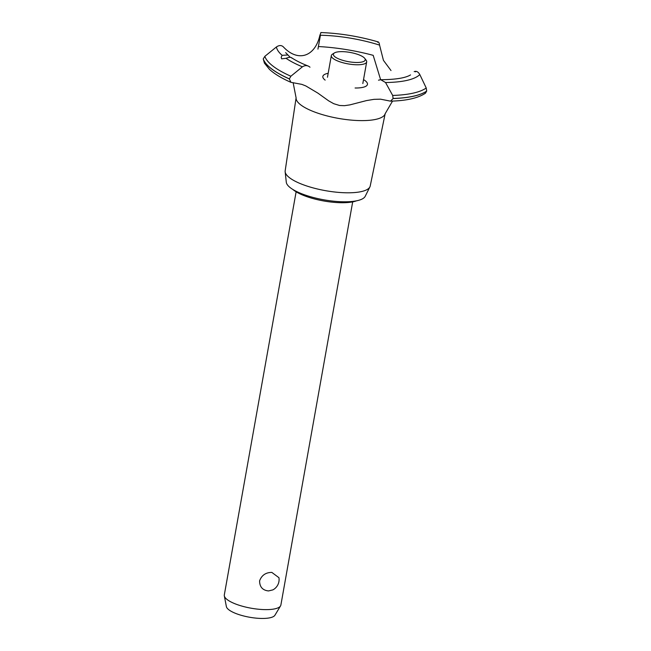<?xml version="1.0" encoding="UTF-8"?>
<svg xmlns="http://www.w3.org/2000/svg" width="651" height="651" viewBox="0 0 651 651"><rect width="100%" height="100%" fill="white"/><g stroke="black" fill="none" stroke-linecap="round" stroke-linejoin="round"><path stroke-width="0.98" d="M356.504 200.825A35.911 10.44 -169.9 0 1 341.262 202.721A35.911 10.44 -169.9 0 1 292.901 189.498M271.833 572.408L278.945 577.706A11.669 11.669 0 0 1 272.883 589.879L268.529 590.937C262.597 590.302 259.619 586.925 259.603 580.814C261.702 575.248 265.779 572.441 271.833 572.408M296.124 191.801L224.31 594.941A28.725 8.349 10.1 0 0 224.326 595.885A28.725 8.349 10.1 0 0 265.209 609.621A28.725 8.349 10.1 0 0 280.548 605.894A28.725 8.349 10.1 0 0 280.882 605.015L352.687 201.875M280.548 605.894L274.925 615.236A24.811 7.21 -169.9 0 1 261.678 618.45A24.811 7.21 -169.9 0 1 226.377 606.594L224.326 595.885M385.189 113.608L370.216 185.983A43.194 12.556 -169.9 0 1 369.89 186.91L365.203 196.317A40.216 11.694 -169.9 0 1 343.582 201.794A40.216 11.694 -169.9 0 1 286.302 182.256L285.154 171.815A43.194 12.556 -169.9 0 1 285.171 170.831L296.107 97.748M369.89 186.91A43.194 12.556 -169.9 0 1 346.666 192.794A43.194 12.556 -169.9 0 1 285.154 171.815M392.537 101.076L385.148 113.738A45.245 13.15 -169.9 0 1 360.548 120.606A45.245 13.15 -169.9 0 1 300.746 104.876A45.245 13.15 -169.9 0 1 296.099 97.878L293.129 82.628M378.508 80.187L380.689 79.707L385.538 82.514L392.683 95.445L393.131 98.537L390.494 101.149L380.51 99.172L373.983 99.351L366.505 100.588L349.88 104.884L344.517 105.674L339.602 105.495L333.703 103.688L328.617 100.815L317.826 93.077L305.807 85.932L301.82 84.361L290.948 82.335L289.329 78.934L290.867 76.224L302.414 66.817C305.189 65.116 307.72 65.246 309.99 67.208M390.494 101.149C406.541 100.742 418.202 98.089 425.461 93.191L426.69 91.042L426.226 87.983L419.814 74.548C418.219 71.789 416.339 70.813 414.174 71.61M363.527 79.593A22.655 6.583 -169.9 0 1 355.096 87.999M391.015 70.544L383.447 60.364L379.566 45.114A66.915 19.449 -169.9 0 0 319.885 35.244L319.853 35.357M291.843 58.126C291.111 57.003 289.182 57.068 286.041 58.313L281.623 58.842L281.175 57.369L282.119 55.319L287.954 54.993L290.2 57.321M283.266 46.782C281.346 45.098 279.067 45.155 276.431 46.962L264.843 56.336L263.24 58.916L264.412 63.106L269.473 69.372C274.462 73.937 281.614 78.258 290.948 82.335M320.805 33.038L319.869 35.292M319.885 35.244C315.084 57.003 297.686 62.439 283.234 46.75M325.15 80.122A22.655 6.583 -169.9 0 1 328.177 73.294M318.412 46.547A81.513 23.696 -169.9 0 1 373.194 55.343L380.632 79.707M379.574 45.163C379.159 42.396 378.5 41.436 377.596 42.282M364.715 58.354L366.122 60.185A17.951 5.216 -169.9 0 1 366.684 61.894A17.951 5.216 -169.9 0 1 356.886 64.774A17.951 5.216 -169.9 0 1 331.326 55.604A17.951 5.216 -169.9 0 1 332.441 54.188L334.402 52.951A16.161 4.695 10.1 0 0 338.626 58.859A16.161 4.695 10.1 0 0 356.398 62.48A16.161 4.695 10.1 0 0 364.715 58.354A16.161 4.695 10.1 0 0 342.214 51.641A16.161 4.695 10.1 0 0 334.402 52.951M282.119 55.319A73.888 21.483 -169.9 0 1 276.431 46.962M290.867 76.224A84.272 24.502 -169.9 0 1 273.103 66.207A84.272 24.502 -169.9 0 1 264.843 56.336M302.414 66.817A73.888 21.483 -169.9 0 1 286.041 58.313M289.345 78.869A85.468 24.844 -169.9 0 1 271.581 68.827A85.468 24.844 -169.9 0 1 263.24 58.916M289.329 78.934A85.468 24.844 -169.9 0 1 271.565 68.892A85.468 24.844 -169.9 0 1 263.232 58.989M419.814 74.548A73.888 21.483 -169.9 0 1 385.538 82.514M426.226 87.983A84.272 24.502 -169.9 0 1 392.683 95.445M426.69 91.042A85.468 24.844 -169.9 0 1 393.139 98.472M426.674 91.107A85.468 24.844 -169.9 0 1 393.131 98.537M415.908 71.48L415.379 71.846M287.954 54.993L285.659 52.666M317.948 49.118L320.422 35.252M291.453 57.654C295.652 60.494 301.226 63.285 308.167 66.028M320.821 32.55C340.017 33.266 359.173 36.399 378.288 41.941M327.469 77.249L331.326 55.604M362.827 83.548L366.684 61.894M380.689 79.707C395.458 79.609 405.418 78.006 410.553 74.914"/></g></svg>
